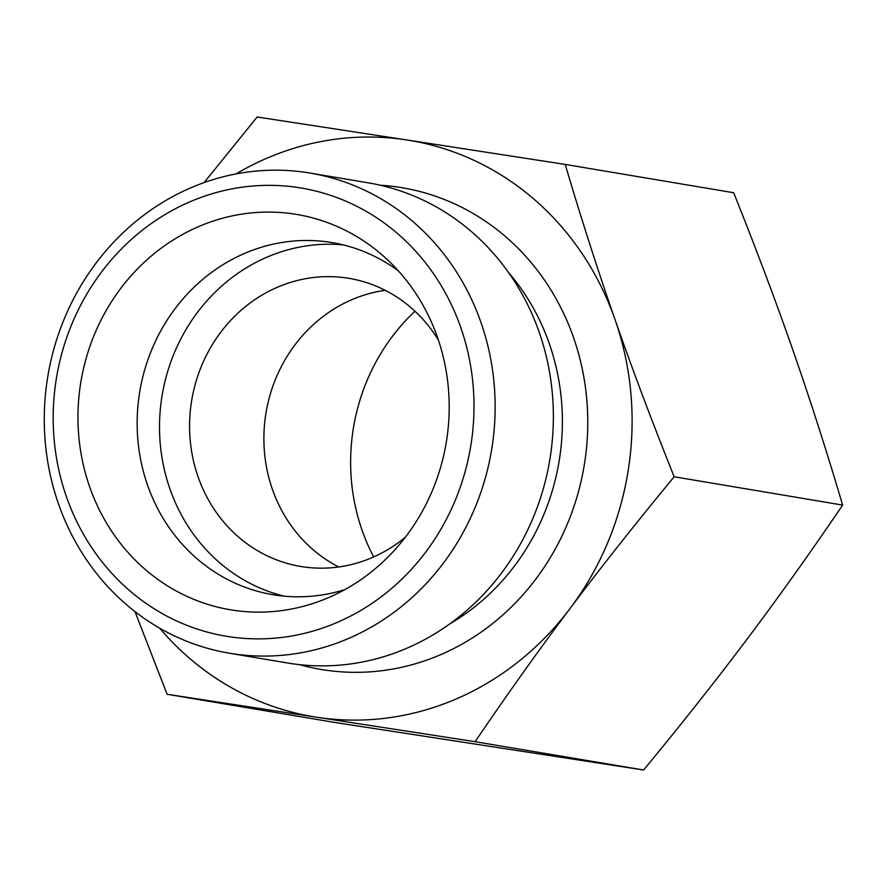 <?xml version="1.0" encoding="UTF-8"?>
<svg xmlns="http://www.w3.org/2000/svg" width="887" height="887" viewBox="0 0 887 887"><rect width="100%" height="100%" fill="white"/><g stroke="black" fill="none" stroke-linecap="round" stroke-linejoin="round"><path stroke-width="1.33" d="M159.671 628.184A292.133 269.892 -80.5 0 0 316.537 717.206L167.1 694.266L335.585 722.583L643.607 770.005C681.959 723.559 716.652 679.664 747.697 638.307C778.775 596.973 810.43 552.557 842.65 505.08C826.396 450.23 809.753 398.429 792.734 349.678C775.748 300.937 756.057 248.615 733.671 192.734L565.196 164.417C581.451 219.277 598.082 271.078 615.112 319.83A292.133 269.892 -80.5 0 0 406.612 139.935L565.196 164.417M204.088 182.611L257.175 116.995L406.612 139.935A292.133 269.892 -80.5 0 0 236.009 173.93M167.1 694.266L135.001 611.642M338.745 566.959A146.067 134.946 99.5 0 1 266.067 412.522A146.067 134.946 99.5 0 1 385.235 290.326M414.972 311.237A195.705 180.804 -80.5 0 0 362.195 530.592A195.705 180.804 -80.5 0 0 373.682 556.925M229.356 653.209L287.599 662.999A243.437 224.91 -80.5 0 0 549.74 460.198A243.437 224.91 -80.5 0 0 368.282 182.844L310.051 173.065A243.437 224.91 -80.5 0 0 47.41 378.904A243.437 224.91 -80.5 0 0 229.356 653.209A243.437 224.91 -80.5 0 0 442.757 563.966A243.437 224.91 -80.5 0 0 480.743 321.826A243.437 224.91 -80.5 0 0 310.051 173.065M316.537 717.206A292.133 269.892 -80.5 0 0 570.075 608.46A292.133 269.892 -80.5 0 0 615.112 319.83C632.098 368.571 651.79 420.881 674.164 476.774C635.824 523.219 601.12 567.115 570.075 608.46C538.997 649.805 507.342 694.211 475.122 741.687L316.537 717.206M460.553 326.893A227.216 209.92 99.5 0 1 229.179 636.7A227.216 209.92 99.5 0 1 101.007 272.73A227.216 209.92 99.5 0 1 460.553 326.893M437.335 336.927A200.429 185.172 99.5 0 1 328.778 597.505A200.429 185.172 99.5 0 1 89.82 487.285A200.429 185.172 99.5 0 1 157.908 250.666A200.429 185.172 99.5 0 1 385.801 258.206A200.429 185.172 99.5 0 1 437.335 336.927M398.396 270.901A178.52 164.938 -80.5 0 0 332.071 242.583A178.52 164.938 -80.5 0 0 175.571 308.033A178.52 164.938 -80.5 0 0 147.719 485.599A178.52 164.938 -80.5 0 0 272.897 594.7A178.52 164.938 -80.5 0 0 344.843 589.622M343.169 244.879A178.52 164.938 -80.5 0 0 162.177 395.07A178.52 164.938 -80.5 0 0 284.139 596.164M438.433 340.131A146.067 134.946 -80.5 0 0 349.034 278.352A146.067 134.946 -80.5 0 0 220.996 331.904A146.067 134.946 -80.5 0 0 198.211 477.184A146.067 134.946 -80.5 0 0 300.626 566.449A146.067 134.946 -80.5 0 0 405.304 537.278M842.65 505.08L674.164 476.774M643.607 770.005L475.122 741.687M508.595 272.597A224.777 207.669 99.5 0 1 549.086 343.036A224.777 207.669 99.5 0 1 449.532 624.049M299.584 664.651A244.258 225.664 -80.5 0 0 527.92 589.057A244.258 225.664 -80.5 0 0 573.324 336.96A244.258 225.664 -80.5 0 0 380.168 185.206"/></g></svg>
